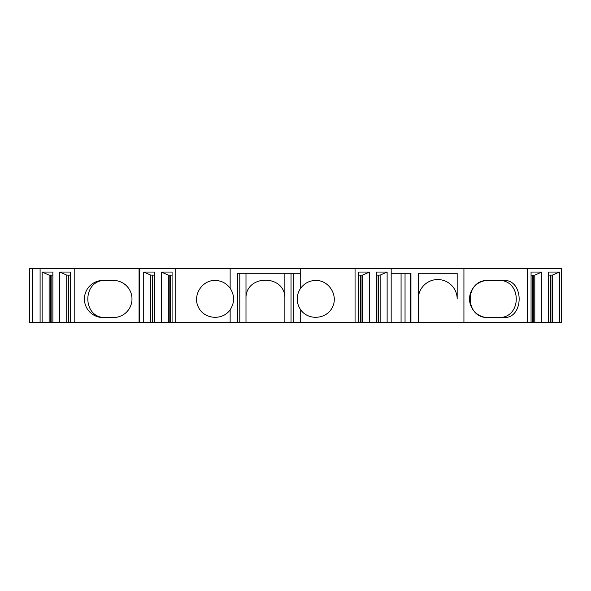 <?xml version="1.0" encoding="UTF-8"?>
<svg xmlns="http://www.w3.org/2000/svg" width="591" height="591" viewBox="0 0 591 591"><rect width="100%" height="100%" fill="white"/><g stroke="black" fill="none" stroke-linecap="round" stroke-linejoin="round"><path stroke-width="0.89" d="M457.175 298.987L457.175 273.278L457.175 298.987A19.444 19.444 0 0 0 437.739 279.55A19.444 19.444 0 0 0 418.295 298.987L418.295 322.405L387.127 322.405L387.127 272.045L376.378 272.045L376.378 322.405L369.523 322.405L369.523 272.045L358.774 272.045L358.774 322.405L300.708 322.405L300.708 309.795C308.273 320.773 326.417 319.435 332.297 307.475C338.606 295.722 329.128 280.193 315.793 280.437C309.521 280.599 304.498 283.185 300.708 288.186L300.708 273.278L293.247 273.278L293.247 322.405L284.869 322.405L284.869 273.278L284.869 322.405L245.989 322.405L245.989 273.278L300.708 273.278L300.708 268.595L29.55 268.595L29.55 322.405L32.202 322.405L32.202 268.595M245.989 298.987A19.444 19.444 0 0 1 245.989 298.98C244.822 273.951 285.978 273.906 284.869 298.943M418.295 298.987L418.295 273.278L457.175 273.278M527.342 322.405L527.342 268.595L561.45 268.595L561.45 322.405L559.411 322.405L559.411 272.045L548.662 272.045L548.662 322.405L541.807 322.405L541.807 272.045L531.058 272.045L531.058 322.405L418.295 322.405L418.295 273.278M239.783 322.405L239.783 273.278L237.575 273.278L237.575 322.405L245.989 322.405M239.783 273.278L245.989 273.278M391.176 322.405L391.176 268.595L300.708 268.595M391.176 268.595L527.342 268.595M152.219 275.133L152.219 322.405L139.062 322.405L139.062 268.595M68.238 275.133L68.238 322.405L139.062 322.405M68.238 322.405L59.743 322.405L59.743 272.045L70.492 272.045L70.492 322.405M50.627 275.133L50.627 322.405L59.743 322.405M50.627 322.405L42.131 322.405L42.131 272.045L52.88 272.045L52.88 322.405M32.202 322.405L42.131 322.405M550.915 275.133L550.915 322.405L559.411 322.405M550.915 322.405L548.662 322.405M533.311 275.133L533.311 322.405L541.807 322.405M533.311 322.405L531.058 322.405M378.632 275.133L378.632 322.405L387.127 322.405M378.632 322.405L376.378 322.405M361.027 275.133L361.027 322.405L369.523 322.405M361.027 322.405L358.774 322.405M293.247 322.405L300.708 322.405M169.824 275.133L169.824 322.405L237.575 322.405M169.824 322.405L161.328 322.405L161.328 272.045L172.077 272.045L172.077 322.405M152.219 322.405L161.328 322.405M488.107 280.437L504.891 280.437C523.922 280.784 523.877 317.286 504.891 317.544L488.107 317.544A18.557 18.557 0 0 1 469.55 298.987A18.557 18.557 0 0 1 488.107 280.437C464.267 279.536 464.267 318.446 488.107 317.544M463.928 322.405L463.928 268.595M391.176 273.278L410.937 273.278L410.937 322.405M410.486 322.405L410.486 273.278M355.058 322.405L355.058 268.595M102.982 317.544L113.435 317.544A18.557 18.557 0 0 0 131.992 298.987A18.557 18.557 0 0 0 113.435 280.437L102.982 280.437A18.557 18.557 0 0 0 84.424 298.987A18.557 18.557 0 0 0 102.982 317.544M74.2 322.405L74.2 268.595M40.092 322.405L40.092 268.595M175.793 322.405L175.793 268.595M139.683 322.405L139.683 268.595M143.724 322.405L143.724 272.045L154.473 272.045L154.473 322.405M300.708 288.186A18.557 18.557 0 0 0 300.708 309.795M230.143 322.405L230.143 309.795C234.73 302.592 234.73 295.389 230.143 288.186L230.143 268.595M230.143 288.186C226.36 283.185 221.33 280.599 215.058 280.437C201.723 280.193 192.245 295.722 198.554 307.475C204.434 319.443 222.578 320.773 230.143 309.795M541.807 272.045L534.759 275.133L531.058 275.133M534.811 275.103L534.811 322.405M532.816 275.133L532.816 322.405M559.411 272.045L552.422 275.103L552.422 322.405M552.422 275.103L548.662 275.133M550.42 275.133L550.42 322.405M369.523 272.045L362.482 275.133L358.774 275.133M362.527 275.103L362.527 322.405M360.532 275.133L360.532 322.405M387.127 272.045L380.139 275.103L380.139 322.405M380.139 275.103L376.378 275.133M378.137 275.133L378.137 322.405M172.077 275.133L168.317 275.103L168.317 322.405M168.317 275.103L161.328 272.045M170.319 275.133L170.319 322.405M154.473 275.133L150.712 275.103L150.712 322.405M150.712 275.103L143.724 272.045M152.714 275.133L152.714 322.405M70.492 275.133L66.731 275.103L66.731 322.405M66.731 275.103L59.743 272.045M68.733 275.133L68.733 322.405M52.88 275.133L49.127 275.103L49.127 322.405M49.127 275.103L42.131 272.045M51.122 275.133L51.122 322.405M105.782 317.544C81.839 318.682 81.853 279.284 105.782 280.437M498.309 280.437C522.259 279.299 522.237 318.697 498.309 317.544M401.067 322.405L401.067 273.278M291.038 322.405L291.038 273.278M405.042 322.405L405.042 273.278"/></g></svg>
